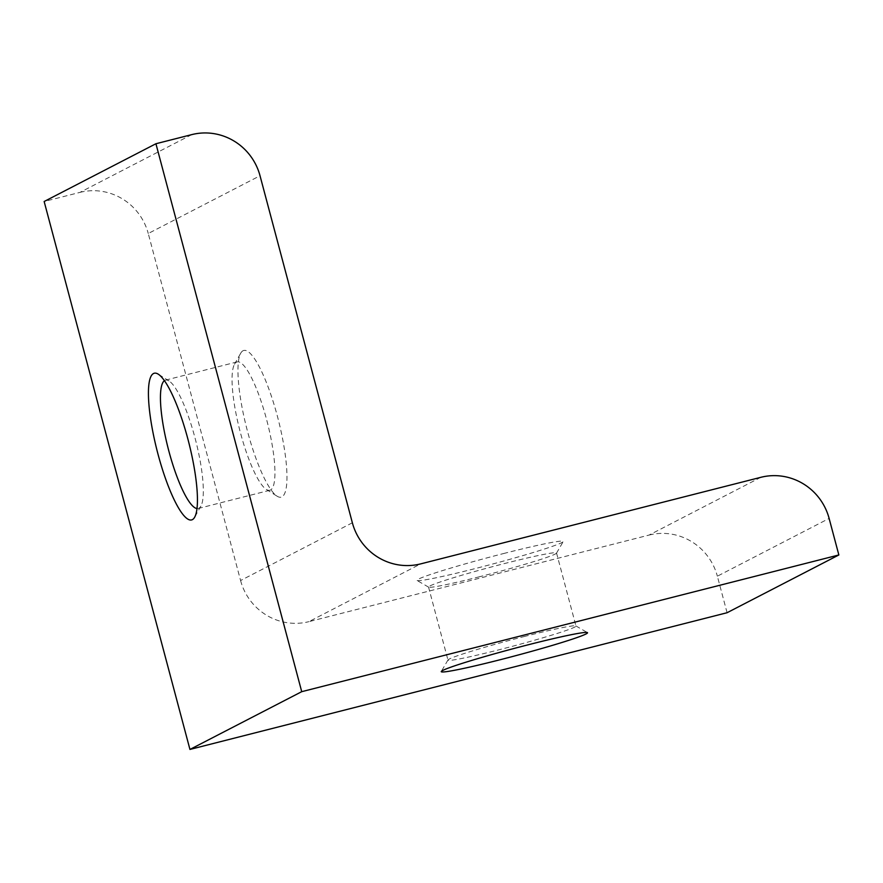 <?xml version="1.0" encoding="UTF-8"?>
<svg xmlns="http://www.w3.org/2000/svg" width="883" height="883" viewBox="0 0 883 883"><rect width="100%" height="100%" fill="white"/><g stroke="black" fill="none" stroke-linecap="round" stroke-linejoin="round"><path stroke-width="0.66" stroke-dasharray="4.42 3.31" d="M243.013 350.75A75.695 16.358 -104.3 0 0 240.739 353.167A75.695 16.358 -104.3 0 0 246.6 427.836A75.695 16.358 -104.3 0 0 277.152 496.224A75.695 16.358 -104.3 0 0 281.898 496.864A75.695 16.358 -104.3 0 0 277.361 416.103A75.695 16.358 -104.3 0 0 243.013 350.75M270.518 490.01A66.225 14.316 75.7 0 1 269.845 490.264A66.225 14.316 75.7 0 1 266.357 489.458A66.225 14.316 75.7 0 1 239.624 429.613A66.225 14.316 75.7 0 1 234.503 364.271A66.225 14.316 75.7 0 1 236.501 362.151A66.225 14.316 75.7 0 1 237.174 361.898A66.225 14.316 75.7 0 1 266.964 420.948A66.225 14.316 75.7 0 1 270.518 490.01M504.999 553.177A75.695 3.698 165.1 0 0 417.085 580.495A75.695 3.698 165.1 0 0 475.197 568.575A75.695 3.698 165.1 0 0 563.199 541.61A75.695 3.698 165.1 0 0 504.999 553.177M479.491 576.754A66.225 3.234 -14.9 0 1 428.641 587.173A66.225 3.234 -14.9 0 1 428.531 587.04A66.225 3.234 -14.9 0 1 505.573 563.277A66.225 3.234 -14.9 0 1 556.533 552.979A66.225 3.234 -14.9 0 1 556.5 553.155A66.225 3.234 -14.9 0 1 479.491 576.754M525.01 636.334A66.225 3.234 165.1 0 0 448.001 659.921A66.225 3.234 165.1 0 0 447.968 660.098A66.225 3.234 165.1 0 0 498.928 649.811A66.225 3.234 165.1 0 0 575.97 626.036A66.225 3.234 165.1 0 0 575.848 625.904A66.225 3.234 165.1 0 0 525.01 636.334M196.975 508.564A66.225 14.316 -104.3 0 0 198.222 508.487A66.225 14.316 -104.3 0 0 198.896 508.233A66.225 14.316 -104.3 0 0 200.894 506.114A66.225 14.316 -104.3 0 0 195.761 440.783A66.225 14.316 -104.3 0 0 169.028 380.937A66.225 14.316 -104.3 0 0 165.551 380.12A66.225 14.316 -104.3 0 0 164.878 380.385A66.225 14.316 -104.3 0 0 164.426 380.661M191.732 134.624L79.956 192.384L44.15 201.501M727.073 612.725L717.36 576.191L829.126 518.442M760.837 477.317L649.06 535.076L308.884 621.654L420.65 563.895M352.361 522.78L240.584 580.528L148.256 233.509L260.021 175.75M79.956 192.384A56.766 55.353 -117.3 0 1 148.256 233.509M240.584 580.528A56.766 55.353 62.7 0 0 308.884 621.654M649.06 535.076A56.766 55.353 -117.3 0 1 717.36 576.191M266.357 489.458L277.152 496.224M234.503 364.271L240.739 353.167M428.641 587.173L417.085 580.495M448.001 659.921L441.29 671.466M269.845 490.264L198.222 508.487M428.531 587.04L447.968 660.098M556.533 552.979L575.97 626.036M237.174 361.898L165.551 380.12M169.028 380.937L158.245 374.16M200.894 506.114L194.646 517.228M575.848 625.904L587.405 632.592M556.5 553.155L563.199 541.61"/><path stroke-width="1.32" d="M499.491 659.899A75.695 3.698 -14.9 0 1 441.29 671.466A75.695 3.698 -14.9 0 1 529.303 644.502A75.695 3.698 -14.9 0 1 587.405 632.592A75.695 3.698 -14.9 0 1 499.491 659.899M192.373 519.645A75.695 16.358 75.7 0 1 158.035 454.292A75.695 16.358 75.7 0 1 153.499 373.531A75.695 16.358 75.7 0 1 158.245 374.16A75.695 16.358 75.7 0 1 188.796 442.549A75.695 16.358 75.7 0 1 194.646 517.228A75.695 16.358 75.7 0 1 192.373 519.645M164.426 380.661A66.225 14.316 -104.3 0 0 168.013 447.836A66.225 14.316 -104.3 0 0 196.975 508.564M191.732 134.624L155.927 143.741L44.15 201.501L189.944 749.435L727.073 612.725L838.85 554.966L829.126 518.442A56.766 55.353 62.7 0 0 760.837 477.317L420.65 563.895A56.766 55.353 -117.3 0 1 352.361 522.78L260.021 175.75A56.766 55.353 62.7 0 0 191.732 134.624M155.927 143.741L301.721 691.676L189.944 749.435M301.721 691.676L838.85 554.966"/></g></svg>
